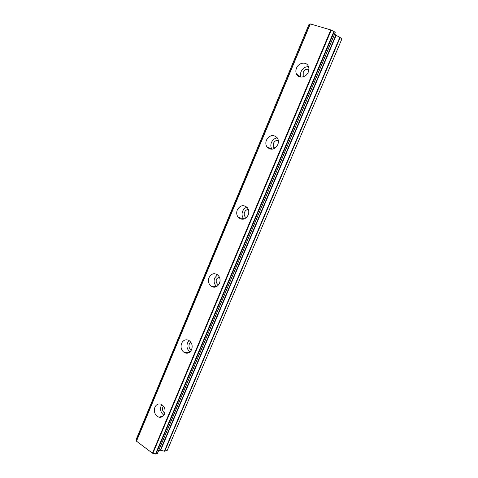 <?xml version="1.0" encoding="UTF-8"?>
<svg xmlns="http://www.w3.org/2000/svg" width="478" height="478" viewBox="0 0 478 478"><rect width="100%" height="100%" fill="white"/><g stroke="black" fill="none" stroke-linecap="round" stroke-linejoin="round"><path stroke-width="0.72" d="M164.856 413.117C162.735 411.737 162.066 409.73 162.843 407.077L163.452 406.067M303.626 76.677L303.195 75.978L303.219 72.309C304.594 69.722 306.494 68.76 308.919 69.412M274.569 148.383L273.703 147.451L273.464 143.281C274.569 141.082 276.188 140.15 278.321 140.49M246.295 217.723L245.226 216.898C244.133 215.524 243.917 213.941 244.581 212.154C245.399 210.422 246.66 209.531 248.363 209.489M218.613 284.852L217.723 284.344C216.205 282.928 215.811 281.154 216.54 279.021L219.139 276.654M191.463 349.95L191.128 349.8C189.133 348.438 188.529 346.496 189.306 343.969L190.806 342.158M154.902 407.25C153.641 411.946 154.944 415.251 158.81 417.151C161.349 417.7 163.261 416.655 164.546 414.008C165.806 409.395 164.557 406.109 160.799 404.143C158.188 403.498 156.222 404.531 154.902 407.25M161.821 404.615L161.116 405.876C159.921 409.801 160.853 412.902 163.912 415.173M296.491 68.145C295.661 70.236 295.649 72.196 296.456 74.024C298.451 78.852 306.183 77.633 308.292 72.076C309.105 70.039 309.141 68.127 308.4 66.328C306.458 61.292 298.571 62.546 296.491 68.145M308.537 66.669C305.233 66.609 302.759 68.252 301.116 71.604C300.345 73.528 300.292 75.363 300.955 77.095M266.449 140.084C265.517 142.516 265.649 144.744 266.849 146.764C270.739 150.588 274.384 149.889 277.778 144.655C278.698 142.295 278.596 140.114 277.479 138.112C273.565 134.121 269.891 134.778 266.449 140.084M277.354 137.915C274.677 138.232 272.705 139.749 271.438 142.462C270.512 144.858 270.65 147.057 271.839 149.046L271.976 149.244M237.309 209.878C236.257 212.746 236.604 215.273 238.349 217.46C242.125 220.436 245.405 219.629 248.184 215.046C249.223 212.256 248.924 209.77 247.281 207.595C243.463 204.453 240.141 205.211 237.309 209.878M246.959 207.237C244.993 207.84 243.553 209.167 242.639 211.228C241.599 214.06 241.94 216.552 243.672 218.709L243.989 219.038M209.029 277.604C207.864 281.022 208.504 283.86 210.935 286.113C214.431 288.174 217.281 287.248 219.474 283.34C220.627 280.012 220.047 277.216 217.735 274.946C214.174 272.729 211.27 273.613 209.029 277.604M217.508 274.766L214.676 277.999C213.523 281.369 214.156 284.165 216.564 286.388L216.755 286.525M181.574 343.371C180.331 347.416 181.305 350.517 184.484 352.68C187.549 353.893 189.921 352.878 191.606 349.633C192.843 345.678 191.929 342.601 188.87 340.396C185.733 339.051 183.301 340.043 181.574 343.371M189.127 340.551L187.507 342.851C186.312 346.64 187.167 349.639 190.083 351.856M334.642 34.069L336.13 35.402L339.87 37.254L164.378 451.214L167.204 450.437L341.836 39.065L339.87 37.254M158.571 450.748L160.674 450.21L164.378 451.214M136.451 441.26L310.3 23.93L136.344 441.063L152.434 453.186L155.924 454.088L157.364 453.502M136.242 439.437L136.678 440.256M152.876 453.323L331.242 30.144L333.883 31.464L155.505 453.998M155.924 454.088L334.289 31.679L333.883 31.464M334.289 31.679L335.215 32.588L157.304 453.64M136.236 439.646L309.087 24.288M309.2 24.229L309.923 24.324M310.3 23.93L330.788 29.923L152.434 453.186M331.242 30.144L330.788 29.923M335.807 35.199L160.309 450.198M267.411 147.499L267.578 147.099M297.519 75.548L297.758 74.968M297.806 75.004L297.561 75.59M267.632 147.122L267.453 147.547M164.743 451.232L340.193 37.457M160.674 450.21L336.13 35.402M303.96 76.546L303.195 75.978M275.047 148.078L273.703 147.451M246.762 217.269L245.226 216.898M218.924 284.41L217.723 284.344M191.559 349.759L191.128 349.8M163.112 416.099L158.81 417.151M300.626 77.066L296.456 74.024M271.839 149.046L266.849 146.764M243.672 218.709L238.349 217.46M216.564 286.388L210.935 286.113M189.802 352.101L184.484 352.68M157.376 453.586L335.245 32.641M136.344 441.063L310.091 23.918M136.17 439.491L309.057 24.235M267.471 147.565L267.65 147.128M297.579 75.608L297.824 75.022"/></g></svg>
